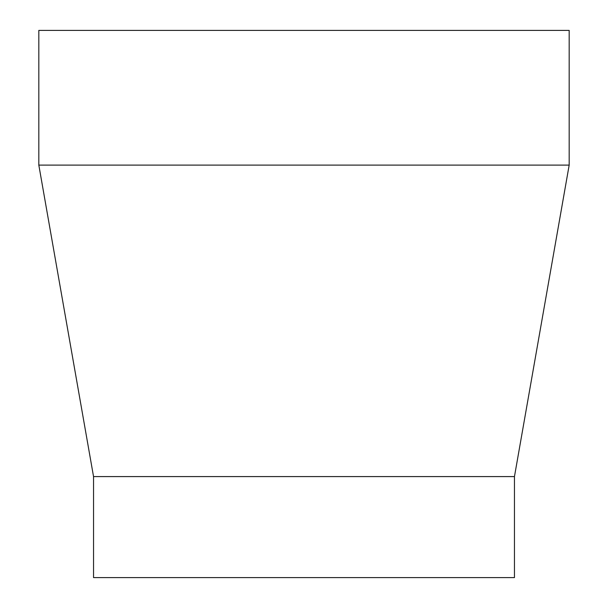 <?xml version="1.0" encoding="UTF-8"?>
<svg xmlns="http://www.w3.org/2000/svg" width="608" height="608" viewBox="0 0 608 608"><rect width="100%" height="100%" fill="white"/><g stroke="black" fill="none" stroke-linecap="round" stroke-linejoin="round"><path stroke-width="0.91" d="M514.459 476.581L514.459 577.6L93.541 577.6L93.541 476.581L514.459 476.581L569.179 165.095L38.821 165.095L93.541 476.581M38.821 165.095L38.821 30.4L569.179 30.4L569.179 165.095"/></g></svg>
